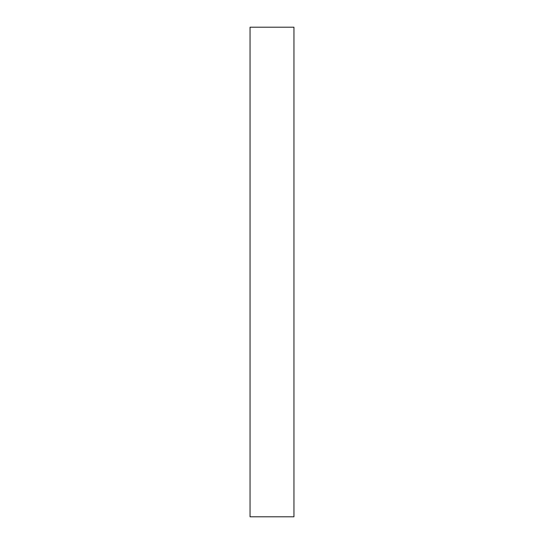 <?xml version="1.0" encoding="UTF-8"?>
<svg xmlns="http://www.w3.org/2000/svg" width="544" height="544" viewBox="0 0 544 544"><rect width="100%" height="100%" fill="white"/><g stroke="black" fill="none" stroke-linecap="round" stroke-linejoin="round"><path stroke-width="0.82" d="M293.95 27.2L250.05 27.2L250.05 516.8L293.95 516.8L293.95 27.2"/></g></svg>
